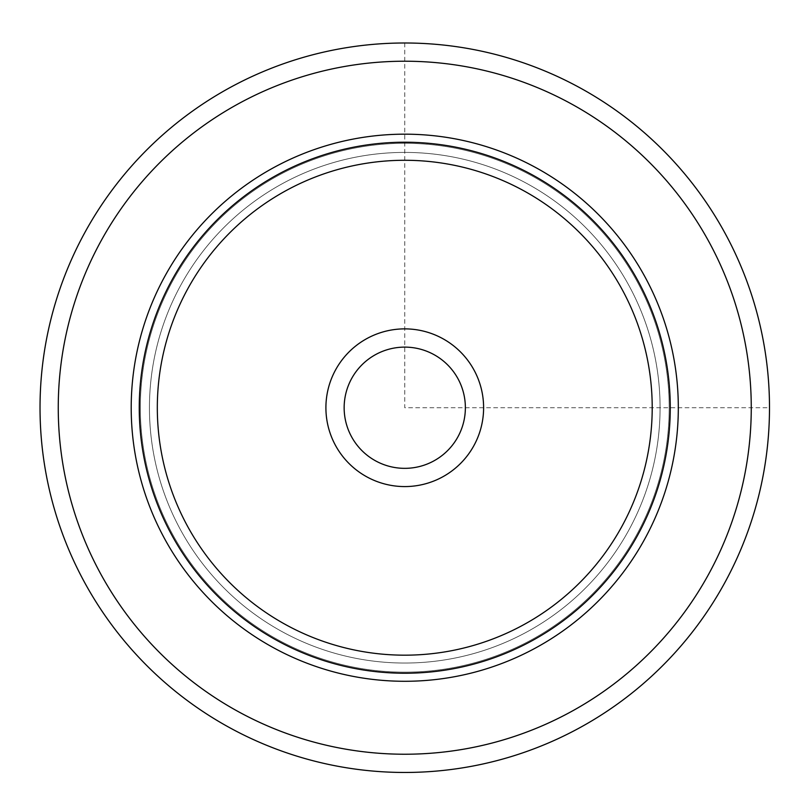 <?xml version="1.0" encoding="UTF-8"?>
<svg xmlns="http://www.w3.org/2000/svg" width="810" height="810" viewBox="0 0 810 810"><rect width="100%" height="100%" fill="white"/><g stroke="black" fill="none" stroke-linecap="round" stroke-linejoin="round"><path stroke-width="0.61" stroke-dasharray="4.05 3.04" d="M457.954 378.675A60.608 60.608 0 0 0 375.698 354.537A60.608 60.608 0 0 0 351.57 436.782A60.608 60.608 0 0 0 433.816 460.92A60.608 60.608 0 0 0 457.954 378.675A60.608 60.608 0 0 0 375.698 354.537A60.608 60.608 0 0 0 351.57 436.782A60.608 60.608 0 0 0 433.816 460.92A60.608 60.608 0 0 0 457.954 378.675M180.701 285.322A255.322 255.322 0 0 1 527.168 183.667A255.322 255.322 0 0 1 628.823 530.135A255.322 255.322 0 0 1 282.356 631.79A255.322 255.322 0 0 1 180.701 285.322A255.322 255.322 0 0 1 527.168 183.667A255.322 255.322 0 0 1 628.823 530.135A255.322 255.322 0 0 1 282.356 631.79A255.322 255.322 0 0 1 180.701 285.322A255.322 255.322 0 0 1 527.168 183.667A255.322 255.322 0 0 1 628.823 530.135A255.322 255.322 0 0 1 282.356 631.79A255.322 255.322 0 0 1 180.701 285.322M335.563 445.53A78.843 78.843 0 0 1 366.96 338.529A78.843 78.843 0 0 1 473.951 369.927A78.843 78.843 0 0 1 442.564 476.928A78.843 78.843 0 0 1 335.563 445.53M644.831 538.873A273.557 273.557 0 0 0 535.906 167.66A273.557 273.557 0 0 0 164.693 276.585A273.557 273.557 0 0 0 273.608 647.797A273.557 273.557 0 0 0 644.831 538.873A273.557 273.557 0 0 1 273.608 647.797A273.557 273.557 0 0 1 164.693 276.585A273.557 273.557 0 0 1 535.906 167.66A273.557 273.557 0 0 1 644.831 538.873A273.557 273.557 0 0 0 535.906 167.66A273.557 273.557 0 0 0 164.693 276.585A273.557 273.557 0 0 0 273.608 647.797A273.557 273.557 0 0 0 644.831 538.873M172.692 280.949A264.435 264.435 0 0 1 531.542 175.669A264.435 264.435 0 0 1 636.822 534.509A264.435 264.435 0 0 1 277.982 639.789A264.435 264.435 0 0 1 172.692 280.949A264.435 264.435 0 0 1 531.542 175.669A264.435 264.435 0 0 1 636.822 534.509A264.435 264.435 0 0 1 277.982 639.789A264.435 264.435 0 0 1 172.692 280.949M724.849 582.592A364.743 364.743 0 0 1 229.898 727.815A364.743 364.743 0 0 1 84.675 232.865A364.743 364.743 0 0 1 579.626 87.642A364.743 364.743 0 0 1 724.849 582.592M457.954 436.782A60.608 60.608 0 0 1 375.698 460.92A60.608 60.608 0 0 1 351.57 378.675A60.608 60.608 0 0 1 433.816 354.537A60.608 60.608 0 0 1 457.954 436.782M404.757 42.991L404.757 407.724L769.5 407.724M708.841 573.855A346.498 346.498 0 0 1 238.636 711.808A346.498 346.498 0 0 1 100.673 241.603A346.498 346.498 0 0 1 570.878 103.639A346.498 346.498 0 0 1 708.841 573.855"/><path stroke-width="1.21" d="M724.849 582.592A364.743 364.743 0 0 1 229.898 727.815A364.743 364.743 0 0 1 84.675 232.865A364.743 364.743 0 0 1 579.626 87.642A364.743 364.743 0 0 1 724.849 582.592A364.743 364.743 0 0 1 229.898 727.815A364.743 364.743 0 0 1 84.675 232.865A364.743 364.743 0 0 1 579.626 87.642A364.743 364.743 0 0 1 724.849 582.592M164.693 276.585A273.557 273.557 0 0 1 535.906 167.66A273.557 273.557 0 0 1 644.831 538.873A273.557 273.557 0 0 1 273.608 647.797A273.557 273.557 0 0 1 164.693 276.585M335.563 369.927A78.843 78.843 0 0 1 442.564 338.529A78.843 78.843 0 0 1 473.951 445.53A78.843 78.843 0 0 1 366.96 476.928A78.843 78.843 0 0 1 335.563 369.927M351.57 378.675A60.608 60.608 0 0 0 375.698 460.92A60.608 60.608 0 0 0 457.954 436.782A60.608 60.608 0 0 0 433.816 354.537A60.608 60.608 0 0 0 351.57 378.675M708.841 573.855A346.498 346.498 0 0 1 238.636 711.808A346.498 346.498 0 0 1 100.673 241.603A346.498 346.498 0 0 1 570.878 103.639A346.498 346.498 0 0 1 708.841 573.855M171.76 280.432A265.508 265.508 0 0 1 532.048 174.727A265.508 265.508 0 0 1 637.764 535.015A265.508 265.508 0 0 1 277.466 640.73A265.508 265.508 0 0 1 171.76 280.432M187.606 289.099A247.445 247.445 0 0 1 523.392 190.573A247.445 247.445 0 0 1 621.918 526.358A247.445 247.445 0 0 1 286.132 624.885A247.445 247.445 0 0 1 187.606 289.099"/></g></svg>
